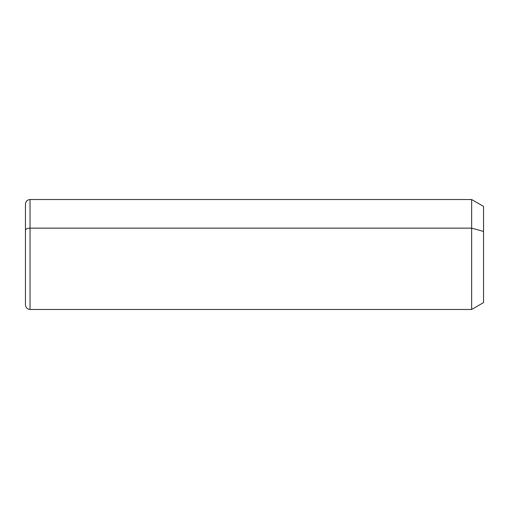 <?xml version="1.0" encoding="UTF-8"?>
<svg xmlns="http://www.w3.org/2000/svg" width="509" height="509" viewBox="0 0 509 509"><rect width="100%" height="100%" fill="white"/><g stroke="black" fill="none" stroke-linecap="round" stroke-linejoin="round"><path stroke-width="0.76" d="M25.45 230.342A4.581 2.195 0 0 1 30.031 228.147L30.031 309.472C27.251 309.198 25.724 307.671 25.45 304.891L25.45 204.109C25.724 201.329 27.251 199.802 30.031 199.528L471.646 199.528L483.55 206.399L483.55 231.442L471.646 228.147L483.55 231.442L483.55 302.601L471.646 309.472L471.646 199.528L471.646 309.472L30.031 309.472L30.031 228.147L471.646 228.147L30.031 228.147L30.031 199.528L30.031 228.147A4.581 2.195 180 0 0 25.45 230.342L25.45 278.658M483.55 277.558L483.55 231.442"/></g></svg>

